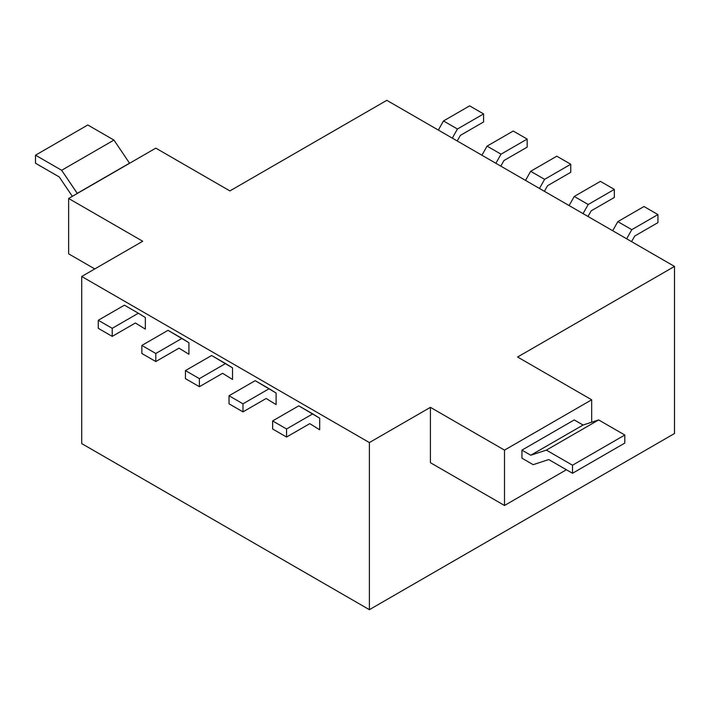 <?xml version="1.0" encoding="UTF-8"?>
<svg xmlns="http://www.w3.org/2000/svg" width="710" height="710" viewBox="0 0 710 710"><rect width="100%" height="100%" fill="white"/><g stroke="black" fill="none" stroke-linecap="round" stroke-linejoin="round"><path stroke-width="1.06" d="M68.63 198.472L155.801 148.141L229.907 190.919L386.817 100.323L674.5 266.419L386.817 100.323L229.907 190.919L155.801 148.141L68.63 198.472L68.63 253.834L68.63 198.472L142.728 241.249L81.703 276.483L142.728 241.249L68.63 198.472M591.678 399.792L504.508 450.122L504.508 505.484L566.403 469.754L504.508 505.484L504.508 450.122L430.411 407.345L369.386 442.57L81.703 276.483L81.703 443.581L369.386 609.677L369.386 442.57L81.703 276.483L81.703 443.581L369.386 609.677L674.5 433.517L674.5 266.419L517.581 357.015L591.678 399.792L504.508 450.122L430.411 407.345L369.386 442.57L369.386 609.677L674.5 433.517L674.5 266.419L517.581 357.015L591.678 399.792L591.678 422.21L591.678 399.792M521.939 450.122L574.248 419.93L583.079 425.024L530.769 455.225L521.939 450.122L574.248 419.93L583.079 425.024L598.654 419.93L546.354 450.122L530.769 455.225L583.079 425.024L598.654 419.93L624.809 435.026L572.509 465.219L546.354 450.122L598.654 419.93L624.809 435.026L624.809 443.075L572.509 473.277L572.509 465.219L624.809 435.026L624.809 443.075L572.509 473.277L572.509 465.219L546.354 450.122L530.769 455.225L521.939 450.122L521.939 458.181L521.939 450.122M469.638 105.861L443.484 120.957L438.345 130.072L443.484 120.957L457.435 129.016L483.581 113.919L483.581 121.969L460.391 135.362L457.222 140.97L460.391 135.362L483.581 121.969L483.581 113.919L469.638 105.861L483.581 113.919L457.435 129.016L443.484 120.957L469.638 105.861M452.288 138.122L457.435 129.016L452.288 138.122M145.346 317.53L145.346 329.12L135.406 322.988L112.215 336.38L112.215 328.322L138.37 313.225L145.346 317.53L145.346 329.12L135.406 322.988L112.215 336.38L98.264 328.322L112.215 336.38L112.215 328.322L98.264 320.272L98.264 328.322L98.264 320.272L112.215 328.322L138.37 313.225L145.346 317.53M188.931 342.699L188.931 354.281L179 348.148L155.801 361.541L155.801 353.491L141.858 345.433L141.858 353.491L155.801 361.541L141.858 353.491L141.858 345.433L155.801 353.491L181.955 338.386L168.004 330.336L141.858 345.433L168.004 330.336L188.931 342.699L188.931 354.281L179 348.148L155.801 361.541L155.801 353.491L181.955 338.386L188.931 342.699M232.516 367.86L232.516 379.451L222.585 373.318L199.395 386.71L199.395 378.652L185.443 370.602L185.443 378.652L199.395 386.71L185.443 378.652L185.443 370.602L199.395 378.652L225.54 363.555L211.598 355.506L185.443 370.602L211.598 355.506L232.516 367.86L232.516 379.451L222.585 373.318L199.395 386.71L199.395 378.652L225.54 363.555L232.516 367.86M276.11 393.029L276.11 404.62L266.17 398.479L242.98 411.871L242.98 403.821L229.028 395.763L229.028 403.821L242.98 411.871L229.028 403.821L229.028 395.763L242.98 403.821L269.134 388.716L255.183 380.666L229.028 395.763L255.183 380.666L276.11 393.029L276.11 404.62L266.17 398.479L242.98 411.871L242.98 403.821L269.134 388.716L276.11 393.029M319.695 418.19L319.695 429.781L309.764 423.648L286.565 437.04L286.565 428.982L272.622 420.932L272.622 428.982L286.565 437.04L272.622 428.982L272.622 420.932L286.565 428.982L312.719 413.886L298.768 405.836L272.622 420.932L298.768 405.836L319.695 418.19L319.695 429.781L309.764 423.648L286.565 437.04L286.565 428.982L312.719 413.886L319.695 418.19M430.411 462.707L430.411 407.345L430.411 462.707L504.508 505.484L430.411 462.707M513.223 131.03L487.069 146.127L481.93 155.241L487.069 146.127L501.02 154.177L527.175 139.08L527.175 147.13L503.976 160.522L500.807 166.14L503.976 160.522L527.175 147.13L527.175 139.08L513.223 131.03L527.175 139.08L501.02 154.177L487.069 146.127L513.223 131.03M495.882 163.291L501.02 154.177L495.882 163.291M556.809 156.191L530.663 171.296L525.515 180.402L530.663 171.296L544.606 179.346L570.76 164.25L570.76 172.299L547.57 185.692L544.401 191.301L547.57 185.692L570.76 172.299L570.76 164.25L556.809 156.191L570.76 164.25L544.606 179.346L530.663 171.296L556.809 156.191M539.467 188.461L544.606 179.346L539.467 188.461M600.403 181.361L574.248 196.457L569.109 205.572L574.248 196.457L588.199 204.507L614.345 189.41L614.345 197.46L591.155 210.852L587.986 216.47L591.155 210.852L614.345 197.46L614.345 189.41L600.403 181.361L614.345 189.41L588.199 204.507L574.248 196.457L600.403 181.361M583.052 213.621L588.199 204.507L583.052 213.621M643.988 206.521L617.833 221.626L612.694 230.732L617.833 221.626L631.785 229.676L657.939 214.58L657.939 222.629L634.74 236.022L631.572 241.631L634.74 236.022L657.939 222.629L657.939 214.58L643.988 206.521L657.939 214.58L631.785 229.676L617.833 221.626L643.988 206.521M626.646 238.791L631.785 229.676L626.646 238.791M124.419 305.176L98.264 320.272L124.419 305.176L138.37 313.225L124.419 305.176M68.63 253.834L94.776 268.93L68.63 253.834M548.759 459.565L572.509 473.277L548.759 459.565L533.183 464.668L548.759 459.565M521.939 458.181L533.183 464.668L521.939 458.181M72.331 196.333L59.25 176.95L35.5 163.238L35.5 155.188L87.809 124.987L35.5 155.188L61.655 170.285L113.955 140.083L87.809 124.987L113.955 140.083L61.655 170.285L77.23 193.368L129.54 163.176L113.955 140.083L129.54 163.176L77.346 193.44L61.655 170.285L35.5 155.188L35.5 163.238L59.25 176.95L72.331 196.333"/></g></svg>
